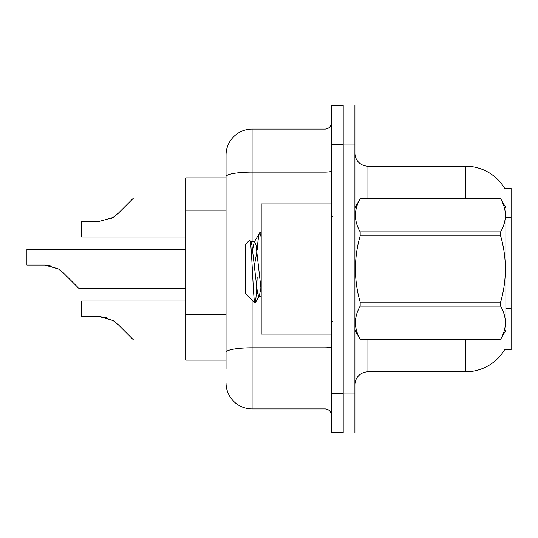<?xml version="1.0" encoding="UTF-8"?>
<svg xmlns="http://www.w3.org/2000/svg" width="538" height="538" viewBox="0 0 538 538"><rect width="100%" height="100%" fill="white"/><g stroke="black" fill="none" stroke-linecap="round" stroke-linejoin="round"><path stroke-width="0.81" d="M504.711 188.461A45.555 45.555 0 0 0 465.545 166.175A45.555 45.555 0 0 1 504.711 188.461L511.1 188.3L511.1 349.7L504.61 349.7L504.846 349.31A45.555 45.555 0 0 1 465.545 371.825A45.555 45.555 0 0 0 504.61 349.7M226.047 177.89L185.697 177.89L185.697 360.11L226.047 360.11M354.905 384.845A13.013 13.013 0 0 1 367.925 371.825L465.545 371.825L465.545 339.29M343.19 393.957L343.19 433.003L354.905 433.003L354.905 393.957L343.19 393.957M354.905 144.043L354.905 104.997L343.19 104.997L343.19 144.043L354.905 144.043L354.905 393.957M465.545 198.71L465.545 166.175A45.555 45.555 0 0 1 504.61 188.3A45.555 45.555 0 0 0 465.545 166.175L367.925 166.175A13.013 13.013 0 0 1 354.905 153.155A13.013 13.013 0 0 0 367.925 166.175L367.925 198.71M226.047 368.57L226.047 155.112A26.032 26.032 0 0 1 252.08 129.08L324.972 129.08A6.51 6.51 0 0 0 331.475 122.57M331.475 393.305L331.475 432.35L343.19 432.35L343.19 105.65L331.475 105.65L331.475 393.305L343.19 393.305M252.08 300.305L252.08 408.92L324.972 408.92L324.972 334.078M226.047 356.862L226.047 352.336A26.032 4.519 180 0 1 252.08 347.817L324.972 347.817A6.51 1.13 0 0 0 331.475 346.687M252.08 129.08L252.08 172.099A26.032 4.519 180 0 0 226.047 176.619L226.047 155.112M331.475 415.43A6.51 6.51 0 0 0 324.972 408.92M252.08 408.92A26.032 26.032 0 0 1 226.047 382.888M185.697 301.018L81.568 301.018L81.568 316.62L99.422 316.62L113.162 320.547L117.829 324.246L133.632 340.05L185.697 340.05M106.564 317.622L99.422 316.62L81.568 316.62L99.422 316.62M113.162 320.547L100.398 316.64L113.162 320.547L100.398 316.64L113.162 320.547L100.398 316.64L113.162 320.547L100.398 316.64L113.162 320.547L100.398 316.64L113.162 320.547L100.398 316.64L113.162 320.547L100.398 316.64L113.162 320.547L117.829 324.246M185.697 249.477L26.9 249.477L26.9 265.079L44.755 265.079L58.494 269L63.161 272.699L78.965 288.502L185.697 288.502M51.897 266.075L44.755 265.079L26.9 265.079L44.755 265.079M58.494 269L45.73 265.093L58.494 269L45.73 265.093L58.494 269L45.73 265.093L58.494 269L45.73 265.093L58.494 269L45.73 265.093L58.494 269L45.73 265.093L58.494 269L45.73 265.093L58.494 269L63.161 272.699M111.568 218.367L113.162 217.453L99.422 221.38L81.568 221.38L81.568 236.982L185.697 236.982M117.829 213.754L113.162 217.453L117.829 213.754L113.162 217.453L117.829 213.754L113.162 217.453L117.829 213.754L113.162 217.453L117.829 213.754L113.162 217.453L117.829 213.754L113.162 217.453L117.829 213.754L113.162 217.453L117.829 213.754L113.162 217.453L117.829 213.754L113.162 217.453L117.829 213.754L113.162 217.453L117.829 213.754L113.162 217.453L117.829 213.754L113.162 217.453L117.829 213.754L113.162 217.453L117.829 213.754L113.162 217.453L117.829 213.754L133.632 197.95L185.697 197.95L133.632 197.95M331.475 203.922L261.192 203.922L261.192 334.078L331.475 334.078M354.905 207.823L360.164 198.71L500.636 198.71L505.895 207.823L505.895 330.177L500.636 339.249C506.937 328.254 506.937 317.212 500.636 306.122L360.164 306.122C353.863 317.117 353.863 328.16 360.164 339.249L500.636 339.29M500.636 198.71L360.164 198.751C353.863 209.746 353.863 220.788 360.164 231.878L360.164 235.873C353.863 257.904 353.863 279.989 360.164 302.127L360.164 306.122M360.164 231.878L500.636 231.878C506.937 220.883 506.937 209.84 500.636 198.751M500.636 231.878L500.636 235.873L360.164 235.873M360.164 302.127L500.636 302.127C506.937 279.989 506.937 257.904 500.636 235.873M500.636 302.127L500.636 306.122M354.905 330.177L360.164 339.29M261.192 237.184L259.854 232.631L261.192 232.631M257.157 249.995C258.065 238.811 258.96 233.021 259.854 232.631L254.225 241.972L252.625 249.787M261.192 296.418L258.825 296.418L257.446 292.746L251.939 245.254L251.024 241.972L249.693 240.082L245.57 244.205L245.57 293.795L255.173 303.076L259.289 296.028L260.89 288.213M249.693 240.082C251.602 237.124 253.311 304.279 254.931 303.156C255.698 302.766 256.444 294.131 257.177 277.252M256.962 251.333L254.38 265.59M360.164 339.249L500.636 339.249M251.024 241.972L250.56 241.582L254.689 241.582L254.225 241.972M261.192 290.325L256.068 245.254L254.689 241.582M511.1 308.456L505.895 308.456M511.1 217.339L505.895 217.339M226.047 210.156L185.697 210.156M226.047 314.286L185.697 314.286M367.925 339.29L367.925 371.825M355.161 207.379A13.013 2.26 -0 0 1 354.905 206.935M331.475 144.695L343.19 144.695M252.08 241.582L252.08 172.099L324.972 172.099L324.972 129.08M324.972 203.922L324.972 172.099A6.51 1.13 0 0 0 331.475 170.97M332.78 216.935L331.475 215.637M332.78 321.065L331.475 322.363"/></g></svg>
